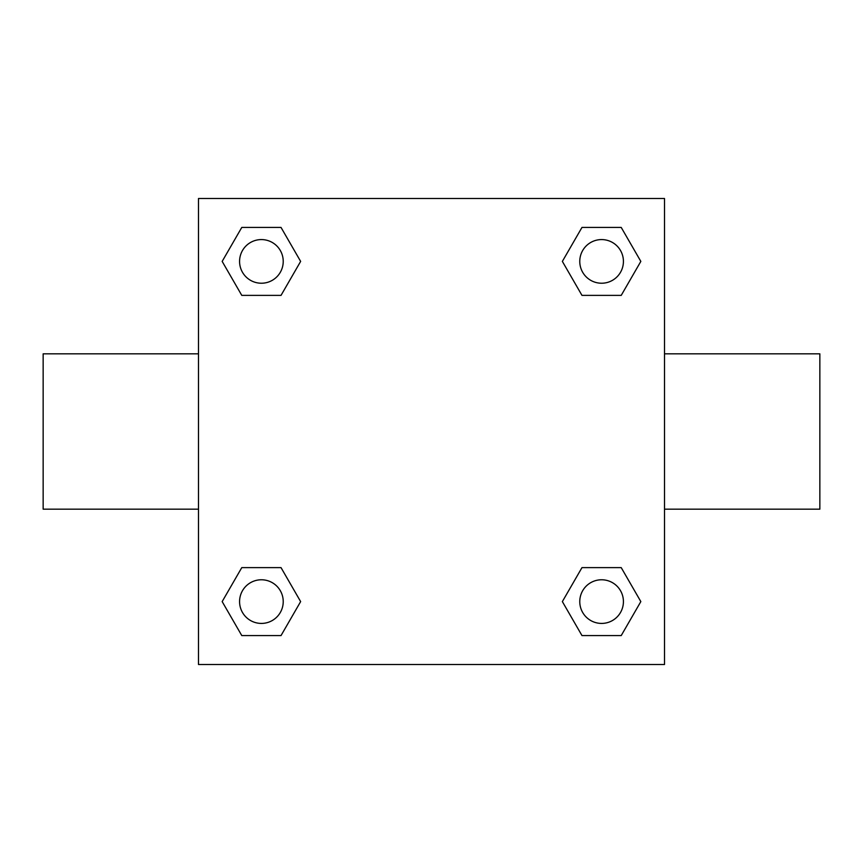 <?xml version="1.0" encoding="UTF-8"?>
<svg xmlns="http://www.w3.org/2000/svg" width="863" height="863" viewBox="0 0 863 863"><rect width="100%" height="100%" fill="white"/><g stroke="black" fill="none" stroke-linecap="round" stroke-linejoin="round"><path stroke-width="1.29" d="M664.51 353.83L819.85 353.83L819.85 509.17L664.51 509.17M198.49 509.17L43.15 509.17L43.15 353.83L198.49 353.83M198.49 198.49L664.51 198.49L664.51 664.51L198.49 664.51L198.49 198.49M241.78 567.617L281.025 567.617L300.637 601.597L281.025 635.578L241.78 635.578L222.169 601.597L241.78 567.617L281.025 567.617L241.78 567.617M581.975 227.422L621.22 227.422L640.831 261.403L621.22 295.383L581.975 295.383L562.363 261.403L581.975 227.422L621.22 227.422L581.975 227.422M241.78 227.422L281.025 227.422L300.637 261.403L281.025 295.383L241.78 295.383L222.169 261.403L241.78 227.422L281.025 227.422L241.78 227.422M581.975 567.617L621.22 567.617L640.831 601.597L621.22 635.578L581.975 635.578L562.363 601.597L581.975 567.617L621.22 567.617L581.975 567.617M621.22 635.578L581.975 635.578L621.22 635.578M623.42 601.597A21.823 21.823 0 0 0 590.68 582.698A21.823 21.823 0 0 0 590.68 620.497A21.823 21.823 0 0 0 623.42 601.597M281.025 635.578L241.78 635.578L281.025 635.578M283.226 601.597A21.823 21.823 0 0 0 250.486 582.698A21.823 21.823 0 0 0 250.486 620.497A21.823 21.823 0 0 0 283.226 601.597M621.22 295.383L581.975 295.383L621.22 295.383M623.42 261.403A21.823 21.823 0 0 0 590.68 242.503A21.823 21.823 0 0 0 590.68 280.302A21.823 21.823 0 0 0 623.42 261.403M281.025 295.383L241.78 295.383L281.025 295.383M283.226 261.403A21.823 21.823 0 0 0 250.486 242.503A21.823 21.823 0 0 0 250.486 280.302A21.823 21.823 0 0 0 283.226 261.403"/></g></svg>
